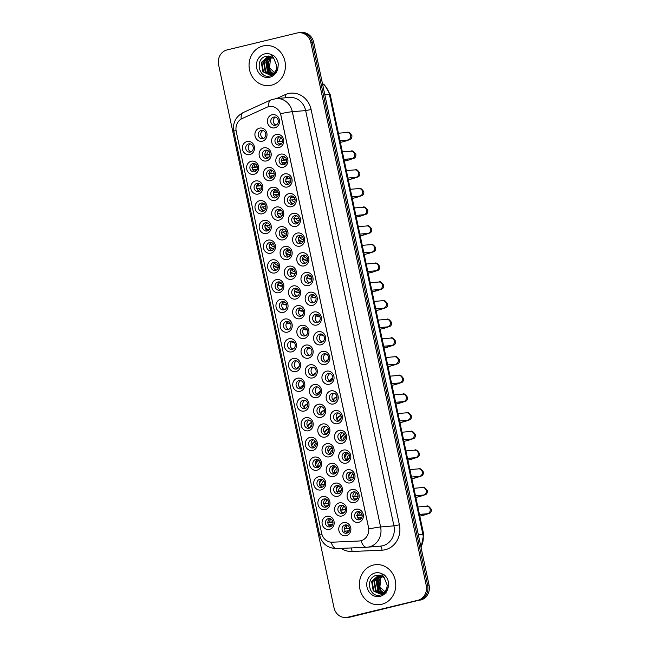 <?xml version="1.0" encoding="UTF-8"?>
<svg xmlns="http://www.w3.org/2000/svg" width="650" height="650" viewBox="0 0 650 650"><rect width="100%" height="100%" fill="white"/><g stroke="black" fill="none" stroke-linecap="round" stroke-linejoin="round"><path stroke-width="0.97" d="M291.769 351.853A6.695 6.061 85.2 0 1 284.473 346.743A6.695 6.061 85.2 0 1 288.99 338.772A6.695 6.061 85.2 0 1 296.278 343.882A6.695 6.061 85.2 0 1 291.769 351.853M290.574 341.136A4.184 3.786 -94.8 0 0 291.793 349.399A4.184 3.786 -94.8 0 0 295.189 344.622A4.184 3.786 -94.8 0 0 290.574 341.136M295.961 371.581A6.695 6.061 85.2 0 1 288.665 366.462A6.695 6.061 85.2 0 1 293.183 358.499A6.695 6.061 85.2 0 1 300.479 363.61A6.695 6.061 85.2 0 1 295.961 371.581M294.767 360.864A4.184 3.786 -94.8 0 0 295.986 369.119A4.184 3.786 -94.8 0 0 299.382 364.341A4.184 3.786 -94.8 0 0 294.767 360.864M300.154 391.3A6.695 6.061 85.2 0 1 292.858 386.189A6.695 6.061 85.2 0 1 297.375 378.227A6.695 6.061 85.2 0 1 304.671 383.338A6.695 6.061 85.2 0 1 300.154 391.3M298.959 380.591A4.184 3.786 -94.8 0 0 300.178 388.846A4.184 3.786 -94.8 0 0 303.574 384.069A4.184 3.786 -94.8 0 0 298.959 380.591M312.731 450.483A6.695 6.061 85.2 0 1 305.443 445.364A6.695 6.061 85.2 0 1 309.952 437.401A6.695 6.061 85.2 0 1 317.249 442.512A6.695 6.061 85.2 0 1 312.731 450.483M311.537 439.766A4.184 3.786 -94.8 0 0 312.756 448.021A4.184 3.786 -94.8 0 0 316.152 443.251A4.184 3.786 -94.8 0 0 311.537 439.766M316.924 470.202A6.695 6.061 85.2 0 1 309.636 465.091A6.695 6.061 85.2 0 1 314.145 457.129A6.695 6.061 85.2 0 1 321.441 462.239A6.695 6.061 85.2 0 1 316.924 470.202M315.729 459.493A4.184 3.786 -94.8 0 0 316.948 467.748A4.184 3.786 -94.8 0 0 320.344 462.971A4.184 3.786 -94.8 0 0 315.729 459.493M321.116 489.929A6.695 6.061 85.2 0 1 313.828 484.819A6.695 6.061 85.2 0 1 318.338 476.848A6.695 6.061 85.2 0 1 325.634 481.967A6.695 6.061 85.2 0 1 321.116 489.929M319.922 479.212A4.184 3.786 -94.8 0 0 321.141 487.476A4.184 3.786 -94.8 0 0 324.537 482.698A4.184 3.786 -94.8 0 0 319.922 479.212M325.309 509.657A6.695 6.061 85.2 0 1 318.021 504.546A6.695 6.061 85.2 0 1 322.53 496.576A6.695 6.061 85.2 0 1 329.826 501.686A6.695 6.061 85.2 0 1 325.309 509.657M324.114 498.94A4.184 3.786 -94.8 0 0 325.333 507.203A4.184 3.786 -94.8 0 0 328.729 502.426A4.184 3.786 -94.8 0 0 324.114 498.94M304.346 411.027A6.695 6.061 85.2 0 1 297.05 405.917A6.695 6.061 85.2 0 1 301.567 397.946A6.695 6.061 85.2 0 1 308.864 403.065A6.695 6.061 85.2 0 1 304.346 411.027M303.152 400.311A4.184 3.786 -94.8 0 0 304.371 408.574A4.184 3.786 -94.8 0 0 307.767 403.796A4.184 3.786 -94.8 0 0 303.152 400.311M308.539 430.755A6.695 6.061 85.2 0 1 301.243 425.644A6.695 6.061 85.2 0 1 305.76 417.674A6.695 6.061 85.2 0 1 313.056 422.784A6.695 6.061 85.2 0 1 308.539 430.755M307.344 420.038A4.184 3.786 -94.8 0 0 308.563 428.301A4.184 3.786 -94.8 0 0 311.959 423.524A4.184 3.786 -94.8 0 0 307.344 420.038M287.576 332.126A6.695 6.061 85.2 0 1 280.28 327.015A6.695 6.061 85.2 0 1 284.798 319.044A6.695 6.061 85.2 0 1 292.086 324.163A6.695 6.061 85.2 0 1 287.576 332.126M286.382 321.409A4.184 3.786 -94.8 0 0 287.601 329.672A4.184 3.786 -94.8 0 0 290.989 324.894A4.184 3.786 -94.8 0 0 286.382 321.409M283.384 312.398A6.695 6.061 85.2 0 1 276.088 307.287A6.695 6.061 85.2 0 1 280.605 299.325A6.695 6.061 85.2 0 1 287.893 304.436A6.695 6.061 85.2 0 1 283.384 312.398M282.189 301.689A4.184 3.786 -94.8 0 0 283.408 309.944A4.184 3.786 -94.8 0 0 286.796 305.167A4.184 3.786 -94.8 0 0 282.189 301.689M279.191 292.679A6.695 6.061 85.2 0 1 271.895 287.56A6.695 6.061 85.2 0 1 276.412 279.598A6.695 6.061 85.2 0 1 283.701 284.708A6.695 6.061 85.2 0 1 279.191 292.679M277.997 281.962A4.184 3.786 -94.8 0 0 279.216 290.217A4.184 3.786 -94.8 0 0 282.604 285.439A4.184 3.786 -94.8 0 0 277.997 281.962M274.999 272.951A6.695 6.061 85.2 0 1 267.702 267.841A6.695 6.061 85.2 0 1 272.22 259.87A6.695 6.061 85.2 0 1 279.508 264.981A6.695 6.061 85.2 0 1 274.999 272.951M273.804 262.234A4.184 3.786 -94.8 0 0 275.023 270.498A4.184 3.786 -94.8 0 0 278.411 265.72A4.184 3.786 -94.8 0 0 273.804 262.234M270.806 253.224A6.695 6.061 85.2 0 1 263.51 248.113A6.695 6.061 85.2 0 1 268.027 240.143A6.695 6.061 85.2 0 1 275.316 245.261A6.695 6.061 85.2 0 1 270.806 253.224M269.612 242.507A4.184 3.786 -94.8 0 0 270.831 250.77A4.184 3.786 -94.8 0 0 274.219 245.993A4.184 3.786 -94.8 0 0 269.612 242.507M266.614 233.496A6.695 6.061 85.2 0 1 259.317 228.386A6.695 6.061 85.2 0 1 263.835 220.423A6.695 6.061 85.2 0 1 271.123 225.534A6.695 6.061 85.2 0 1 266.614 233.496M265.419 222.787A4.184 3.786 -94.8 0 0 266.638 231.043A4.184 3.786 -94.8 0 0 270.026 226.265A4.184 3.786 -94.8 0 0 265.419 222.787M262.421 213.777A6.695 6.061 85.2 0 1 255.125 208.658A6.695 6.061 85.2 0 1 259.642 200.696A6.695 6.061 85.2 0 1 266.931 205.806A6.695 6.061 85.2 0 1 262.421 213.777M261.227 203.06A4.184 3.786 -94.8 0 0 262.446 211.315A4.184 3.786 -94.8 0 0 265.834 206.537A4.184 3.786 -94.8 0 0 261.227 203.06M258.229 194.049A6.695 6.061 85.2 0 1 250.932 188.939A6.695 6.061 85.2 0 1 255.45 180.968A6.695 6.061 85.2 0 1 262.738 186.079A6.695 6.061 85.2 0 1 258.229 194.049M257.034 183.332A4.184 3.786 -94.8 0 0 258.245 191.596A4.184 3.786 -94.8 0 0 261.641 186.818A4.184 3.786 -94.8 0 0 257.034 183.332M254.036 174.322A6.695 6.061 85.2 0 1 246.74 169.211A6.695 6.061 85.2 0 1 251.257 161.241A6.695 6.061 85.2 0 1 258.546 166.359A6.695 6.061 85.2 0 1 254.036 174.322M252.842 163.605A4.184 3.786 -94.8 0 0 254.053 171.868A4.184 3.786 -94.8 0 0 257.449 167.091A4.184 3.786 -94.8 0 0 252.842 163.605M249.844 154.594A6.695 6.061 85.2 0 1 242.547 149.484A6.695 6.061 85.2 0 1 247.057 141.521A6.695 6.061 85.2 0 1 254.353 146.632A6.695 6.061 85.2 0 1 249.844 154.594M248.649 143.886A4.184 3.786 -94.8 0 0 249.86 152.141A4.184 3.786 -94.8 0 0 253.256 147.363A4.184 3.786 -94.8 0 0 248.649 143.886M329.501 529.384A6.695 6.061 85.2 0 1 322.213 524.266A6.695 6.061 85.2 0 1 326.723 516.303A6.695 6.061 85.2 0 1 334.019 521.414A6.695 6.061 85.2 0 1 329.501 529.384M328.307 518.668A4.184 3.786 -94.8 0 0 329.526 526.923A4.184 3.786 -94.8 0 0 332.922 522.153A4.184 3.786 -94.8 0 0 328.307 518.668M304.281 338.463A6.695 6.061 85.2 0 1 296.993 333.344A6.695 6.061 85.2 0 1 301.502 325.382A6.695 6.061 85.2 0 1 308.799 330.493A6.695 6.061 85.2 0 1 304.281 338.463M303.087 327.746A4.184 3.786 -94.8 0 0 304.306 336.001A4.184 3.786 -94.8 0 0 307.702 331.224A4.184 3.786 -94.8 0 0 303.087 327.746M308.474 358.183A6.695 6.061 85.2 0 1 301.186 353.072A6.695 6.061 85.2 0 1 305.695 345.109A6.695 6.061 85.2 0 1 312.991 350.22A6.695 6.061 85.2 0 1 308.474 358.183M307.279 347.466A4.184 3.786 -94.8 0 0 308.498 355.729A4.184 3.786 -94.8 0 0 311.894 350.951A4.184 3.786 -94.8 0 0 307.279 347.466M312.666 377.91A6.695 6.061 85.2 0 1 305.378 372.799A6.695 6.061 85.2 0 1 309.887 364.829A6.695 6.061 85.2 0 1 317.184 369.947A6.695 6.061 85.2 0 1 312.666 377.91M311.472 367.193A4.184 3.786 -94.8 0 0 312.691 375.456A4.184 3.786 -94.8 0 0 316.087 370.679A4.184 3.786 -94.8 0 0 311.472 367.193M316.859 397.637A6.695 6.061 85.2 0 1 309.571 392.519A6.695 6.061 85.2 0 1 314.08 384.556A6.695 6.061 85.2 0 1 321.376 389.667A6.695 6.061 85.2 0 1 316.859 397.637M315.664 386.921A4.184 3.786 -94.8 0 0 316.883 395.176A4.184 3.786 -94.8 0 0 320.279 390.406A4.184 3.786 -94.8 0 0 315.664 386.921M329.436 456.812A6.695 6.061 85.2 0 1 322.148 451.701A6.695 6.061 85.2 0 1 326.658 443.731A6.695 6.061 85.2 0 1 333.954 448.849A6.695 6.061 85.2 0 1 329.436 456.812M328.25 446.095A4.184 3.786 -94.8 0 0 329.461 454.358A4.184 3.786 -94.8 0 0 332.857 449.581A4.184 3.786 -94.8 0 0 328.25 446.095M333.629 476.539A6.695 6.061 85.2 0 1 326.341 471.421A6.695 6.061 85.2 0 1 330.85 463.458A6.695 6.061 85.2 0 1 338.146 468.569A6.695 6.061 85.2 0 1 333.629 476.539M332.442 465.823A4.184 3.786 -94.8 0 0 333.653 474.077A4.184 3.786 -94.8 0 0 337.049 469.308A4.184 3.786 -94.8 0 0 332.442 465.823M337.821 496.267A6.695 6.061 85.2 0 1 330.533 491.148A6.695 6.061 85.2 0 1 335.043 483.186A6.695 6.061 85.2 0 1 342.339 488.296A6.695 6.061 85.2 0 1 337.821 496.267M336.635 485.55A4.184 3.786 -94.8 0 0 337.846 493.805A4.184 3.786 -94.8 0 0 341.242 489.027A4.184 3.786 -94.8 0 0 336.635 485.55M342.022 515.986A6.695 6.061 85.2 0 1 334.726 510.876A6.695 6.061 85.2 0 1 339.235 502.913A6.695 6.061 85.2 0 1 346.531 508.024A6.695 6.061 85.2 0 1 342.022 515.986M340.827 505.269A4.184 3.786 -94.8 0 0 342.038 513.533A4.184 3.786 -94.8 0 0 345.434 508.755A4.184 3.786 -94.8 0 0 340.827 505.269M321.051 417.365A6.695 6.061 85.2 0 1 313.763 412.246A6.695 6.061 85.2 0 1 318.273 404.284A6.695 6.061 85.2 0 1 325.569 409.394A6.695 6.061 85.2 0 1 321.051 417.365M319.865 406.648A4.184 3.786 -94.8 0 0 321.076 414.903A4.184 3.786 -94.8 0 0 324.472 410.126A4.184 3.786 -94.8 0 0 319.865 406.648M325.244 437.084A6.695 6.061 85.2 0 1 317.956 431.974A6.695 6.061 85.2 0 1 322.465 424.011A6.695 6.061 85.2 0 1 329.761 429.122A6.695 6.061 85.2 0 1 325.244 437.084M324.058 426.368A4.184 3.786 -94.8 0 0 325.268 434.631A4.184 3.786 -94.8 0 0 328.664 429.853A4.184 3.786 -94.8 0 0 324.058 426.368M300.089 318.736A6.695 6.061 85.2 0 1 292.801 313.617A6.695 6.061 85.2 0 1 297.31 305.654A6.695 6.061 85.2 0 1 304.606 310.765A6.695 6.061 85.2 0 1 300.089 318.736M298.894 308.019A4.184 3.786 -94.8 0 0 300.113 316.274A4.184 3.786 -94.8 0 0 303.509 311.504A4.184 3.786 -94.8 0 0 298.894 308.019M295.896 299.008A6.695 6.061 85.2 0 1 288.608 293.898A6.695 6.061 85.2 0 1 293.118 285.927A6.695 6.061 85.2 0 1 300.414 291.046A6.695 6.061 85.2 0 1 295.896 299.008M294.702 288.291A4.184 3.786 -94.8 0 0 295.921 296.554A4.184 3.786 -94.8 0 0 299.317 291.777A4.184 3.786 -94.8 0 0 294.702 288.291M291.704 279.281A6.695 6.061 85.2 0 1 284.408 274.17A6.695 6.061 85.2 0 1 288.925 266.207A6.695 6.061 85.2 0 1 296.221 271.318A6.695 6.061 85.2 0 1 291.704 279.281M290.509 268.564A4.184 3.786 -94.8 0 0 291.728 276.827A4.184 3.786 -94.8 0 0 295.124 272.049A4.184 3.786 -94.8 0 0 290.509 268.564M287.511 259.561A6.695 6.061 85.2 0 1 280.215 254.443A6.695 6.061 85.2 0 1 284.733 246.48A6.695 6.061 85.2 0 1 292.029 251.591A6.695 6.061 85.2 0 1 287.511 259.561M286.317 248.844A4.184 3.786 -94.8 0 0 287.536 257.099A4.184 3.786 -94.8 0 0 290.932 252.322A4.184 3.786 -94.8 0 0 286.317 248.844M283.319 239.834A6.695 6.061 85.2 0 1 276.023 234.715A6.695 6.061 85.2 0 1 280.54 226.752A6.695 6.061 85.2 0 1 287.836 231.863A6.695 6.061 85.2 0 1 283.319 239.834M282.124 229.117A4.184 3.786 -94.8 0 0 283.343 237.372A4.184 3.786 -94.8 0 0 286.739 232.602A4.184 3.786 -94.8 0 0 282.124 229.117M279.126 220.106A6.695 6.061 85.2 0 1 271.83 214.996A6.695 6.061 85.2 0 1 276.348 207.025A6.695 6.061 85.2 0 1 283.636 212.144A6.695 6.061 85.2 0 1 279.126 220.106M277.932 209.389A4.184 3.786 -94.8 0 0 279.151 217.653A4.184 3.786 -94.8 0 0 282.547 212.875A4.184 3.786 -94.8 0 0 277.932 209.389M274.934 200.379A6.695 6.061 85.2 0 1 267.637 195.268A6.695 6.061 85.2 0 1 272.155 187.306A6.695 6.061 85.2 0 1 279.443 192.416A6.695 6.061 85.2 0 1 274.934 200.379M273.739 189.662A4.184 3.786 -94.8 0 0 274.958 197.925A4.184 3.786 -94.8 0 0 278.354 193.148A4.184 3.786 -94.8 0 0 273.739 189.662M270.741 180.659A6.695 6.061 85.2 0 1 263.445 175.541A6.695 6.061 85.2 0 1 267.963 167.578A6.695 6.061 85.2 0 1 275.251 172.689A6.695 6.061 85.2 0 1 270.741 180.659M269.547 169.942A4.184 3.786 -94.8 0 0 270.766 178.197A4.184 3.786 -94.8 0 0 274.154 173.42A4.184 3.786 -94.8 0 0 269.547 169.942M266.549 160.932A6.695 6.061 85.2 0 1 259.252 155.813A6.695 6.061 85.2 0 1 263.77 147.851A6.695 6.061 85.2 0 1 271.058 152.961A6.695 6.061 85.2 0 1 266.549 160.932M265.354 150.215A4.184 3.786 -94.8 0 0 266.573 158.47A4.184 3.786 -94.8 0 0 269.961 153.701A4.184 3.786 -94.8 0 0 265.354 150.215M262.356 141.204A6.695 6.061 85.2 0 1 255.06 136.094A6.695 6.061 85.2 0 1 259.577 128.123A6.695 6.061 85.2 0 1 266.866 133.242A6.695 6.061 85.2 0 1 262.356 141.204M261.162 130.487A4.184 3.786 -94.8 0 0 262.381 138.751A4.184 3.786 -94.8 0 0 265.769 133.973A4.184 3.786 -94.8 0 0 261.162 130.487M346.214 535.714A6.695 6.061 85.2 0 1 338.918 530.603A6.695 6.061 85.2 0 1 343.428 522.633A6.695 6.061 85.2 0 1 350.724 527.751A6.695 6.061 85.2 0 1 346.214 535.714M345.02 524.997A4.184 3.786 -94.8 0 0 346.231 533.26A4.184 3.786 -94.8 0 0 349.627 528.483A4.184 3.786 -94.8 0 0 345.02 524.997M341.957 443.422A6.695 6.061 85.2 0 1 334.661 438.303A6.695 6.061 85.2 0 1 339.17 430.341A6.695 6.061 85.2 0 1 346.466 435.451A6.695 6.061 85.2 0 1 341.957 443.422M340.762 432.705A4.184 3.786 -94.8 0 0 341.973 440.96A4.184 3.786 -94.8 0 0 345.369 436.191A4.184 3.786 -94.8 0 0 340.762 432.705M346.149 463.149A6.695 6.061 85.2 0 1 338.853 458.031A6.695 6.061 85.2 0 1 343.371 450.068A6.695 6.061 85.2 0 1 350.659 455.179A6.695 6.061 85.2 0 1 346.149 463.149M344.955 452.433A4.184 3.786 -94.8 0 0 346.166 460.688A4.184 3.786 -94.8 0 0 349.562 455.91A4.184 3.786 -94.8 0 0 344.955 452.433M350.342 482.869A6.695 6.061 85.2 0 1 343.046 477.758A6.695 6.061 85.2 0 1 347.563 469.796A6.695 6.061 85.2 0 1 354.851 474.906A6.695 6.061 85.2 0 1 350.342 482.869M349.148 472.152A4.184 3.786 -94.8 0 0 350.358 480.415A4.184 3.786 -94.8 0 0 353.754 475.637A4.184 3.786 -94.8 0 0 349.148 472.152M354.534 502.596A6.695 6.061 85.2 0 1 347.238 497.486A6.695 6.061 85.2 0 1 351.756 489.515A6.695 6.061 85.2 0 1 359.044 494.634A6.695 6.061 85.2 0 1 354.534 502.596M353.34 491.879A4.184 3.786 -94.8 0 0 354.559 500.142A4.184 3.786 -94.8 0 0 357.947 495.365A4.184 3.786 -94.8 0 0 353.34 491.879M337.764 423.694A6.695 6.061 85.2 0 1 330.468 418.584A6.695 6.061 85.2 0 1 334.977 410.613A6.695 6.061 85.2 0 1 342.274 415.732A6.695 6.061 85.2 0 1 337.764 423.694M336.57 412.977A4.184 3.786 -94.8 0 0 337.781 421.241A4.184 3.786 -94.8 0 0 341.177 416.463A4.184 3.786 -94.8 0 0 336.57 412.977M333.572 403.967A6.695 6.061 85.2 0 1 326.276 398.856A6.695 6.061 85.2 0 1 330.785 390.886A6.695 6.061 85.2 0 1 338.081 396.004A6.695 6.061 85.2 0 1 333.572 403.967M332.377 393.25A4.184 3.786 -94.8 0 0 333.588 401.513A4.184 3.786 -94.8 0 0 336.984 396.736A4.184 3.786 -94.8 0 0 332.377 393.25M329.379 384.248A6.695 6.061 85.2 0 1 322.083 379.129A6.695 6.061 85.2 0 1 326.592 371.166A6.695 6.061 85.2 0 1 333.889 376.277A6.695 6.061 85.2 0 1 329.379 384.248M328.185 373.531A4.184 3.786 -94.8 0 0 329.396 381.786A4.184 3.786 -94.8 0 0 332.792 377.008A4.184 3.786 -94.8 0 0 328.185 373.531M325.187 364.52A6.695 6.061 85.2 0 1 317.891 359.401A6.695 6.061 85.2 0 1 322.4 351.439A6.695 6.061 85.2 0 1 329.696 356.549A6.695 6.061 85.2 0 1 325.187 364.52M323.993 353.803A4.184 3.786 -94.8 0 0 325.203 362.058A4.184 3.786 -94.8 0 0 328.599 357.289A4.184 3.786 -94.8 0 0 323.993 353.803M320.986 344.793A6.695 6.061 85.2 0 1 313.698 339.682A6.695 6.061 85.2 0 1 318.207 331.711A6.695 6.061 85.2 0 1 325.504 336.83A6.695 6.061 85.2 0 1 320.986 344.793M319.8 334.076A4.184 3.786 -94.8 0 0 321.011 342.339A4.184 3.786 -94.8 0 0 324.407 337.561A4.184 3.786 -94.8 0 0 319.8 334.076M316.794 325.065A6.695 6.061 85.2 0 1 309.506 319.954A6.695 6.061 85.2 0 1 314.015 311.984A6.695 6.061 85.2 0 1 321.311 317.102A6.695 6.061 85.2 0 1 316.794 325.065M315.608 314.348A4.184 3.786 -94.8 0 0 316.818 322.611A4.184 3.786 -94.8 0 0 320.214 317.834A4.184 3.786 -94.8 0 0 315.608 314.348M312.601 305.346A6.695 6.061 85.2 0 1 305.313 300.227A6.695 6.061 85.2 0 1 309.822 292.264A6.695 6.061 85.2 0 1 317.119 297.375A6.695 6.061 85.2 0 1 312.601 305.346M311.415 294.629A4.184 3.786 -94.8 0 0 312.626 302.884A4.184 3.786 -94.8 0 0 316.022 298.106A4.184 3.786 -94.8 0 0 311.415 294.629M308.409 285.618A6.695 6.061 85.2 0 1 301.121 280.499A6.695 6.061 85.2 0 1 305.63 272.537A6.695 6.061 85.2 0 1 312.926 277.648A6.695 6.061 85.2 0 1 308.409 285.618M307.223 274.901A4.184 3.786 -94.8 0 0 308.433 283.156A4.184 3.786 -94.8 0 0 311.829 278.387A4.184 3.786 -94.8 0 0 307.223 274.901M304.216 265.891A6.695 6.061 85.2 0 1 296.928 260.78A6.695 6.061 85.2 0 1 301.438 252.809A6.695 6.061 85.2 0 1 308.734 257.928A6.695 6.061 85.2 0 1 304.216 265.891M303.022 255.174A4.184 3.786 -94.8 0 0 304.241 263.437A4.184 3.786 -94.8 0 0 307.637 258.659A4.184 3.786 -94.8 0 0 303.022 255.174M300.024 246.163A6.695 6.061 85.2 0 1 292.736 241.053A6.695 6.061 85.2 0 1 297.245 233.082A6.695 6.061 85.2 0 1 304.541 238.201A6.695 6.061 85.2 0 1 300.024 246.163M298.829 235.446A4.184 3.786 -94.8 0 0 300.048 243.709A4.184 3.786 -94.8 0 0 303.444 238.932A4.184 3.786 -94.8 0 0 298.829 235.446M295.831 226.444A6.695 6.061 85.2 0 1 288.543 221.325A6.695 6.061 85.2 0 1 293.053 213.363A6.695 6.061 85.2 0 1 300.349 218.473A6.695 6.061 85.2 0 1 295.831 226.444M294.637 215.727A4.184 3.786 -94.8 0 0 295.856 223.982A4.184 3.786 -94.8 0 0 299.252 219.204A4.184 3.786 -94.8 0 0 294.637 215.727M291.639 206.716A6.695 6.061 85.2 0 1 284.351 201.597A6.695 6.061 85.2 0 1 288.86 193.635A6.695 6.061 85.2 0 1 296.156 198.746A6.695 6.061 85.2 0 1 291.639 206.716M290.444 195.999A4.184 3.786 -94.8 0 0 291.663 204.254A4.184 3.786 -94.8 0 0 295.059 199.485A4.184 3.786 -94.8 0 0 290.444 195.999M287.446 186.989A6.695 6.061 85.2 0 1 280.158 181.878A6.695 6.061 85.2 0 1 284.668 173.907A6.695 6.061 85.2 0 1 291.964 179.026A6.695 6.061 85.2 0 1 287.446 186.989M286.252 176.272A4.184 3.786 -94.8 0 0 287.471 184.535A4.184 3.786 -94.8 0 0 290.867 179.757A4.184 3.786 -94.8 0 0 286.252 176.272M283.254 167.261A6.695 6.061 85.2 0 1 275.966 162.151A6.695 6.061 85.2 0 1 280.475 154.18A6.695 6.061 85.2 0 1 287.771 159.299A6.695 6.061 85.2 0 1 283.254 167.261M282.059 156.544A4.184 3.786 -94.8 0 0 283.278 164.808A4.184 3.786 -94.8 0 0 286.674 160.03A4.184 3.786 -94.8 0 0 282.059 156.544M279.061 147.534A6.695 6.061 85.2 0 1 271.765 142.423A6.695 6.061 85.2 0 1 276.283 134.461A6.695 6.061 85.2 0 1 283.579 139.571A6.695 6.061 85.2 0 1 279.061 147.534M277.867 136.825A4.184 3.786 -94.8 0 0 279.086 145.08A4.184 3.786 -94.8 0 0 282.482 140.303A4.184 3.786 -94.8 0 0 277.867 136.825M274.869 127.814A6.695 6.061 85.2 0 1 267.572 122.696A6.695 6.061 85.2 0 1 272.09 114.733A6.695 6.061 85.2 0 1 279.386 119.844A6.695 6.061 85.2 0 1 274.869 127.814M273.674 117.097A4.184 3.786 -94.8 0 0 274.893 125.353A4.184 3.786 -94.8 0 0 278.289 120.583A4.184 3.786 -94.8 0 0 273.674 117.097M358.727 522.324A6.695 6.061 85.2 0 1 351.431 517.205A6.695 6.061 85.2 0 1 355.948 509.243A6.695 6.061 85.2 0 1 363.236 514.353A6.695 6.061 85.2 0 1 358.727 522.324M357.533 511.607A4.184 3.786 -94.8 0 0 358.751 519.862A4.184 3.786 -94.8 0 0 362.139 515.092A4.184 3.786 -94.8 0 0 357.533 511.607M293.012 349.058A4.184 3.786 85.2 0 1 292.362 341.185M297.204 368.786A4.184 3.786 85.2 0 1 296.554 360.904M301.397 388.513A4.184 3.786 85.2 0 1 300.747 380.632M313.983 447.688A4.184 3.786 85.2 0 1 313.324 439.806M318.175 467.415A4.184 3.786 85.2 0 1 317.517 459.534M322.368 487.134A4.184 3.786 85.2 0 1 321.709 479.261M326.56 506.862A4.184 3.786 85.2 0 1 325.902 498.989M305.598 408.233A4.184 3.786 85.2 0 1 304.939 400.359M309.79 427.96A4.184 3.786 85.2 0 1 309.132 420.087M288.819 329.331A4.184 3.786 85.2 0 1 288.169 321.457M284.627 309.611A4.184 3.786 85.2 0 1 283.977 301.73M280.434 289.884A4.184 3.786 85.2 0 1 279.784 282.002M276.242 270.156A4.184 3.786 85.2 0 1 275.592 262.283M272.049 250.429A4.184 3.786 85.2 0 1 271.399 242.556M267.857 230.709A4.184 3.786 85.2 0 1 267.207 222.828M263.664 210.982A4.184 3.786 85.2 0 1 263.014 203.101M259.472 191.254A4.184 3.786 85.2 0 1 258.822 183.381A4.607 4.168 -94.8 0 0 258.131 185.713L261.219 185.461M255.279 171.527A4.184 3.786 85.2 0 1 254.621 163.654M251.087 151.808A4.184 3.786 85.2 0 1 250.429 143.926M330.752 526.589A4.184 3.786 85.2 0 1 330.094 518.708M305.533 335.668A4.184 3.786 85.2 0 1 304.874 327.787M309.725 355.396A4.184 3.786 85.2 0 1 309.067 347.514M313.918 375.115A4.184 3.786 85.2 0 1 313.259 367.242M318.11 394.842A4.184 3.786 85.2 0 1 317.452 386.969M330.688 454.017A4.184 3.786 85.2 0 1 330.029 446.144M334.88 473.744A4.184 3.786 85.2 0 1 334.222 465.871M339.072 493.472A4.184 3.786 85.2 0 1 338.414 485.591M343.265 513.199A4.184 3.786 85.2 0 1 342.607 505.318M322.303 414.57A4.184 3.786 85.2 0 1 321.644 406.689M326.495 434.298A4.184 3.786 85.2 0 1 325.837 426.416M301.34 315.941A4.184 3.786 85.2 0 1 300.682 308.067M297.148 296.213A4.184 3.786 85.2 0 1 296.489 288.34M292.955 276.494A4.184 3.786 85.2 0 1 292.297 268.613M288.754 256.766A4.184 3.786 85.2 0 1 288.104 248.885M284.562 237.039A4.184 3.786 85.2 0 1 283.912 229.166M280.369 217.311A4.184 3.786 85.2 0 1 279.719 209.438M276.177 197.592A4.184 3.786 85.2 0 1 275.527 189.711A4.607 4.168 -94.8 0 0 274.844 192.051L277.924 191.791M271.984 177.864A4.184 3.786 85.2 0 1 271.334 169.983M267.792 158.137A4.184 3.786 85.2 0 1 267.142 150.264M263.599 138.409A4.184 3.786 85.2 0 1 262.949 130.536M347.457 532.919A4.184 3.786 85.2 0 1 346.799 525.046M343.2 440.627A4.184 3.786 85.2 0 1 342.542 432.746M347.392 460.354A4.184 3.786 85.2 0 1 346.734 452.473M351.585 480.082A4.184 3.786 85.2 0 1 350.935 472.201M355.777 499.801A4.184 3.786 85.2 0 1 355.127 491.928M339.007 420.899A4.184 3.786 85.2 0 1 338.349 413.026M334.815 401.18A4.184 3.786 85.2 0 1 334.157 393.299M330.623 381.452A4.184 3.786 85.2 0 1 329.964 373.571M326.43 361.725A4.184 3.786 85.2 0 1 325.772 353.844M322.238 341.998A4.184 3.786 85.2 0 1 321.579 334.124M318.045 322.278A4.184 3.786 85.2 0 1 317.387 314.397M313.852 302.551A4.184 3.786 85.2 0 1 313.194 294.669M309.66 282.823A4.184 3.786 85.2 0 1 309.002 274.942M305.467 263.096A4.184 3.786 85.2 0 1 304.809 255.222M301.275 243.376A4.184 3.786 85.2 0 1 300.617 235.495M297.082 223.649A4.184 3.786 85.2 0 1 296.424 215.768M292.89 203.921A4.184 3.786 85.2 0 1 292.232 196.04M288.697 184.194A4.184 3.786 85.2 0 1 288.039 176.321M284.505 164.474A4.184 3.786 85.2 0 1 283.847 156.593M280.312 144.747A4.184 3.786 85.2 0 1 279.654 136.866M276.12 125.019A4.184 3.786 85.2 0 1 275.462 117.138M359.97 519.529A4.184 3.786 85.2 0 1 359.32 511.648M266.898 107.258A11.302 10.229 85.2 0 1 268.588 106.673A11.302 10.229 85.2 0 1 270.002 106.446A11.302 10.229 85.2 0 1 280.898 115.302L368.477 527.304A11.302 10.229 85.2 0 1 359.45 540.979A11.302 10.229 85.2 0 1 359.092 541.003L332.191 542.197A11.302 10.229 85.2 0 1 321.652 533.317L236.218 131.398A11.302 10.229 85.2 0 1 242.141 118.544L266.898 107.258M263.079 45.955A20.093 18.184 -94.8 0 0 249.291 68.469A20.093 18.184 -94.8 0 0 268.913 85.597A20.093 18.184 -94.8 0 0 271.416 85.191A20.093 18.184 -94.8 0 0 285.204 62.676A20.093 18.184 -94.8 0 0 265.582 45.549A20.093 18.184 -94.8 0 0 263.079 45.955A20.093 18.184 -94.8 0 0 249.291 68.469A20.093 18.184 -94.8 0 0 268.913 85.597A20.093 18.184 -94.8 0 0 271.416 85.191A20.093 18.184 -94.8 0 0 285.204 62.676A20.093 18.184 -94.8 0 0 265.582 45.549A20.093 18.184 -94.8 0 0 263.079 45.955M373.417 565.045A20.093 18.184 -94.8 0 0 359.629 587.567A20.093 18.184 -94.8 0 0 379.251 604.687A20.093 18.184 -94.8 0 0 381.753 604.281A20.093 18.184 -94.8 0 0 395.541 581.766A20.093 18.184 -94.8 0 0 375.919 564.639A20.093 18.184 -94.8 0 0 373.417 565.045A20.093 18.184 -94.8 0 0 359.629 587.567A20.093 18.184 -94.8 0 0 379.251 604.687A20.093 18.184 -94.8 0 0 381.753 604.281A20.093 18.184 -94.8 0 0 395.541 581.766A20.093 18.184 -94.8 0 0 375.919 564.639A20.093 18.184 -94.8 0 0 373.417 565.045M280.589 113.685L368.851 528.954A14.649 0.869 -12 0 1 380.599 526.971A16.746 15.153 85.2 0 1 369.314 546.886A16.746 15.153 85.2 0 1 367.226 547.219A16.746 15.153 85.2 0 1 366.697 547.251A14.649 6.232 87.5 0 1 366.6 547.259L380.551 546.114A16.746 15.153 -94.8 0 0 382.639 545.773A16.746 15.153 -94.8 0 0 393.924 525.858L305.654 110.589A16.746 15.153 -94.8 0 0 289.51 97.468L276.185 98.572A16.746 15.153 85.2 0 1 292.329 111.694A14.649 0.869 168 0 0 280.589 113.685M346.092 617.5L348.936 617.264A12.561 11.367 -94.8 0 0 350.496 617.012L419.185 600.194A12.561 11.367 -94.8 0 0 427.643 585.26L312.268 42.461A12.561 11.367 -94.8 0 0 300.162 32.622A12.561 11.367 -94.8 0 1 312.268 42.461L427.643 585.26A12.561 11.367 -94.8 0 1 419.185 600.194L349.082 617.126L417.763 600.308A12.561 11.367 -94.8 0 0 426.221 585.374L310.846 42.575A12.561 11.367 -94.8 0 0 298.74 32.736A12.561 11.367 -94.8 0 0 297.172 32.988L227.069 49.928A12.561 11.367 -94.8 0 0 218.611 64.862L333.986 607.661A12.561 11.367 -94.8 0 0 346.092 617.5A12.561 11.367 -94.8 0 0 347.661 617.248L417.763 600.308M347.514 617.378A12.561 11.367 -94.8 0 0 349.082 617.126A12.561 11.367 -94.8 0 1 347.514 617.378M331.11 542.181A14.649 6.232 87.5 0 0 336.627 548.592L366.6 547.259A14.649 6.232 87.5 0 1 361.051 540.735L359.352 540.979M420.599 600.072A12.561 11.367 -94.8 0 0 429.065 585.138L313.69 42.339A12.561 11.367 -94.8 0 0 301.584 32.5L298.74 32.736M360.092 511.981A4.607 4.168 -94.8 0 0 358.857 515.028L362.082 514.759M356.623 515.45L358.857 515.028M357.094 515.474L362.139 515.052M361.936 517.27L357.151 517.904M359.377 517.481A4.607 4.168 -94.8 0 0 360.677 519.074M347.579 525.371A4.607 4.168 -94.8 0 0 346.336 528.418L349.57 528.149M344.11 528.848L346.336 528.418M344.581 528.864L349.619 528.45M349.424 530.66L344.63 531.294M346.864 530.871A4.607 4.168 -94.8 0 0 348.164 532.472M330.866 519.041A4.607 4.168 -94.8 0 0 329.631 522.088L332.857 521.82M327.405 522.511L329.631 522.088M327.876 522.535L332.914 522.113M332.719 524.322L327.925 524.964M330.151 524.542A4.607 4.168 -94.8 0 0 331.459 526.134M356.647 492.814A4.607 4.168 -94.8 0 0 354.884 496.34L357.996 496.08M352.649 496.762L354.884 496.34M353.039 496.795L357.988 496.381M357.159 498.648L354.339 498.997M355.404 498.794A4.607 4.168 -94.8 0 0 355.989 499.696M348.749 475.353A6.695 6.061 85.2 0 1 351.138 472.266M351.593 472.469A6.281 5.679 -94.8 0 0 348.774 476.734M353.088 473.85A4.607 4.168 -94.8 0 0 350.911 477.652L353.665 477.425M348.684 478.075L350.911 477.652M349.229 478.091L353.584 477.734M344.614 457.169A6.695 6.061 85.2 0 1 347.986 453.123M348.327 453.424A6.281 5.679 -94.8 0 0 344.833 457.909M349.351 455.041A4.607 4.168 -94.8 0 0 346.938 458.965L349.042 458.786M345.629 459.217L346.938 458.965M345.759 459.363L348.839 459.103M340.689 438.319A6.695 6.061 85.2 0 1 344.573 434.208M344.809 434.574A6.281 5.679 -94.8 0 0 340.949 438.823M345.394 436.345A4.607 4.168 -94.8 0 0 342.964 440.277L343.874 440.204M342.542 440.359L342.964 440.277M344.134 506.204A4.607 4.168 -94.8 0 0 342.363 509.73L345.483 509.47M340.137 510.161L342.363 509.73M340.527 510.185L345.475 509.771M344.646 512.038L341.827 512.387M342.891 512.184A4.607 4.168 -94.8 0 0 343.476 513.086M336.237 488.743A6.695 6.061 85.2 0 1 338.626 485.664M339.072 485.859A6.281 5.679 -94.8 0 0 336.261 490.132M340.576 487.248A4.607 4.168 -94.8 0 0 338.398 491.043L341.152 490.815M336.164 491.473L338.398 491.043M336.716 491.481L341.063 491.124M332.101 470.567A6.695 6.061 85.2 0 1 335.473 466.513M335.814 466.814A6.281 5.679 -94.8 0 0 332.312 471.299M336.83 468.439A4.607 4.168 -94.8 0 0 334.425 472.355L336.521 472.184M333.109 472.607L334.425 472.355M333.247 472.753L336.326 472.501M327.429 499.874A4.607 4.168 -94.8 0 0 325.658 503.401L328.778 503.141M323.432 503.823L325.658 503.401M323.814 503.856L328.762 503.441M327.941 505.708L325.114 506.058M326.178 505.854A4.607 4.168 -94.8 0 0 326.763 506.756M268.946 56.062L266.24 56.241C254.434 58.5 258.684 78.772 269.612 76.034C274.137 74.969 276.949 71.89 278.046 66.804L278.281 63.838C277.753 60.466 276.242 57.744 273.756 55.672L271.245 54.527L273.869 58.589L276.868 66.17C276.567 70.606 274.519 73.442 270.733 74.685L265.159 71.589L263.575 62.319L269.425 56.144M272.919 73.743L269.669 71.216L268.084 61.945L271.676 56.924M273.187 73.564L270.238 71.167L268.645 61.896L271.968 57.078M271.83 74.319L267.418 71.403L265.826 62.132L270.546 56.428M272.106 74.197L267.979 71.354L266.394 62.083L270.831 56.534M271.001 74.612L265.728 71.549L264.136 62.27L269.701 56.201M270.733 74.685L269.604 74.872L262.909 71.776L261.316 62.506L268.32 56.03M269.88 74.839L263.469 71.736L261.877 62.465L268.596 56.046M275.892 73.913L269.555 67.852L270.498 58.484M267.743 71.037L266.947 60.669M268.694 72.158L267.142 60.946L267.751 59.312M379.283 575.161L376.577 575.331C364.772 577.598 369.021 597.87 379.949 595.124C384.475 594.059 387.286 590.98 388.383 585.894L388.619 582.936C388.091 579.556 386.579 576.834 384.093 574.762L381.582 573.617L384.207 577.679L387.205 585.26C386.904 589.696 384.857 592.532 381.071 593.775L375.497 590.688L373.912 581.409L379.762 575.234M383.256 592.832L380.006 590.306L378.422 581.035L382.013 576.014M383.524 592.654L380.575 590.265L378.983 580.994L382.298 576.168M382.168 593.409L377.756 590.492L376.163 581.222L380.884 575.526M382.444 593.288L378.316 590.452L376.732 581.181L381.16 575.624M381.339 593.702L376.058 590.639L374.473 581.368L380.039 575.291M381.071 593.775L379.941 593.962L373.238 590.874L371.654 581.604L378.658 575.12M380.217 593.938L373.807 590.826L372.214 581.555L378.934 575.136M386.23 593.011L379.892 586.942L380.835 577.574M378.072 590.127L377.284 579.767M379.031 591.248L377.479 580.036L378.089 578.403M328.177 451.709A6.695 6.061 85.2 0 1 332.061 447.606M332.296 447.964A6.281 5.679 -94.8 0 0 328.429 452.213M332.881 449.743A4.607 4.168 -94.8 0 0 330.452 453.668L331.362 453.594M330.021 453.749L330.452 453.668M319.532 482.414A6.695 6.061 85.2 0 1 321.921 479.326M322.368 479.529A6.281 5.679 -94.8 0 0 319.556 483.795M323.871 480.911A4.607 4.168 -94.8 0 0 321.685 484.713L324.447 484.486M319.459 485.136L321.685 484.713M320.011 485.152L324.358 484.786M315.388 464.23A6.695 6.061 85.2 0 1 318.76 460.184M319.109 460.484A6.281 5.679 -94.8 0 0 315.608 464.969M320.125 462.101A4.607 4.168 -94.8 0 0 317.712 466.026L319.816 465.847M316.404 466.277L317.712 466.026M316.542 466.424L319.613 466.164M311.472 445.372A6.695 6.061 85.2 0 1 315.356 441.269M315.591 441.634A6.281 5.679 -94.8 0 0 311.724 445.884M316.168 443.406A4.607 4.168 -94.8 0 0 313.747 447.338L314.657 447.265M313.316 447.419L313.747 447.338M336.854 419.25A6.695 6.061 85.2 0 1 340.901 415.431M341.039 415.829A6.281 5.679 -94.8 0 0 337.123 419.632M341.185 417.788A4.607 4.168 -94.8 0 0 339.072 420.867M333.084 400.083A6.695 6.061 85.2 0 1 336.984 396.727M337.025 397.15A6.281 5.679 -94.8 0 0 333.377 400.368M336.408 399.709A4.607 4.168 -94.8 0 0 335.741 400.538M329.412 380.835A6.695 6.061 85.2 0 1 332.824 378.097M332.759 378.552A6.281 5.679 -94.8 0 0 329.737 381.054M325.869 361.506A6.695 6.061 85.2 0 1 328.348 359.588M328.071 360.173A6.281 5.679 -94.8 0 0 326.251 361.668M324.334 432.648A6.695 6.061 85.2 0 1 328.388 428.821M328.526 429.219A6.281 5.679 -94.8 0 0 324.61 433.022M328.664 431.177A4.607 4.168 -94.8 0 0 326.56 434.257M320.572 413.473A6.695 6.061 85.2 0 1 324.472 410.126M324.512 410.54A6.281 5.679 -94.8 0 0 320.864 413.766M323.887 413.099A4.607 4.168 -94.8 0 0 323.221 413.928M316.899 394.225A6.695 6.061 85.2 0 1 320.312 391.487M320.247 391.95A6.281 5.679 -94.8 0 0 317.216 394.444M313.357 374.904A6.695 6.061 85.2 0 1 315.835 372.978M315.559 373.563A6.281 5.679 -94.8 0 0 313.731 375.058M307.629 426.311A6.695 6.061 85.2 0 1 311.683 422.492M311.813 422.89A6.281 5.679 -94.8 0 0 307.905 426.692M311.959 424.848A4.607 4.168 -94.8 0 0 309.855 427.927M303.867 407.144A6.695 6.061 85.2 0 1 307.767 403.788M307.808 404.211A6.281 5.679 -94.8 0 0 304.159 407.428M307.182 406.77A4.607 4.168 -94.8 0 0 306.516 407.599M300.186 387.887A6.695 6.061 85.2 0 1 303.599 385.158M303.534 385.613A6.281 5.679 -94.8 0 0 300.511 388.115M320.629 334.791A6.695 6.061 -94.8 0 0 323.139 335.173A6.695 6.061 -94.8 0 0 323.261 335.156L323.139 335.173M320.986 334.49A6.281 5.679 -94.8 0 0 322.831 334.766M315.884 315.729A6.695 6.061 -94.8 0 0 319.166 316.485A6.695 6.061 -94.8 0 0 319.751 316.404M316.127 315.404A6.281 5.679 -94.8 0 0 319.524 316.022M311.334 296.668A6.695 6.061 -94.8 0 0 315.201 297.798A6.695 6.061 -94.8 0 0 315.941 297.684M311.512 296.303A6.281 5.679 -94.8 0 0 315.819 297.277M312.967 294.791A4.607 4.168 -94.8 0 0 314.771 295.604M306.914 277.623A6.695 6.061 -94.8 0 0 311.228 279.11A6.695 6.061 -94.8 0 0 311.878 279.012M307.044 277.201A6.281 5.679 -94.8 0 0 311.854 278.59M308.287 275.405A4.607 4.168 -94.8 0 0 311.382 276.973M302.608 258.611A6.695 6.061 -94.8 0 0 307.255 260.423A6.695 6.061 -94.8 0 0 307.564 260.39L307.255 260.423M302.673 258.107A6.281 5.679 -94.8 0 0 307.645 259.951M305.809 255.686L303.899 255.848M303.81 255.938A4.607 4.168 -94.8 0 0 307.564 258.286M308.108 348.189A6.695 6.061 -94.8 0 0 310.627 348.562A6.695 6.061 -94.8 0 0 310.741 348.554L310.627 348.562M308.474 347.88A6.281 5.679 -94.8 0 0 310.318 348.164M303.371 329.127A6.695 6.061 -94.8 0 0 306.654 329.875A6.695 6.061 -94.8 0 0 307.239 329.794M303.607 328.794A6.281 5.679 -94.8 0 0 307.011 329.412M298.821 310.058A6.695 6.061 -94.8 0 0 302.681 311.188A6.695 6.061 -94.8 0 0 303.42 311.074M299 309.692A6.281 5.679 -94.8 0 0 303.306 310.676M300.454 308.181A4.607 4.168 -94.8 0 0 302.258 309.002M294.401 291.013A6.695 6.061 -94.8 0 0 298.716 292.5A6.695 6.061 -94.8 0 0 299.366 292.411M294.531 290.591A6.281 5.679 -94.8 0 0 299.341 291.988M295.774 288.795A4.607 4.168 -94.8 0 0 298.862 290.371M290.095 272.001A6.695 6.061 -94.8 0 0 294.743 273.812A6.695 6.061 -94.8 0 0 295.051 273.78L294.743 273.812M290.16 271.497A6.281 5.679 -94.8 0 0 295.132 273.341M293.296 269.076L291.387 269.238M291.289 269.327A4.607 4.168 -94.8 0 0 295.051 271.684M296.644 368.566A6.695 6.061 85.2 0 1 299.13 366.649M298.846 367.226A6.281 5.679 -94.8 0 0 297.026 368.729M291.403 341.851A6.695 6.061 -94.8 0 0 293.922 342.233A6.695 6.061 -94.8 0 0 294.036 342.217L293.922 342.233M291.761 341.543A6.281 5.679 -94.8 0 0 293.605 341.827M286.658 322.79A6.695 6.061 -94.8 0 0 289.949 323.546A6.695 6.061 -94.8 0 0 290.534 323.464M286.902 322.465A6.281 5.679 -94.8 0 0 290.306 323.074M282.116 303.729A6.695 6.061 -94.8 0 0 285.976 304.858A6.695 6.061 -94.8 0 0 286.715 304.744M282.295 303.363A6.281 5.679 -94.8 0 0 286.601 304.338M283.749 301.852A4.607 4.168 -94.8 0 0 285.553 302.664M277.696 284.684A6.695 6.061 -94.8 0 0 282.002 286.171A6.695 6.061 -94.8 0 0 282.652 286.073M277.818 284.261A6.281 5.679 -94.8 0 0 282.636 285.651M279.069 282.466A4.607 4.168 -94.8 0 0 282.157 284.034M298.415 239.688A6.695 6.061 -94.8 0 0 302.949 241.751M298.399 239.054A6.281 5.679 -94.8 0 0 303.152 241.321M302.632 236.933L298.821 237.356M299.796 237.169A4.607 4.168 -94.8 0 0 303.493 239.598M294.442 221A6.695 6.061 -94.8 0 0 298.009 222.999M296.075 215.963L296.806 215.906M294.239 220.106A6.281 5.679 -94.8 0 0 298.358 222.625M298.992 218.221L293.597 218.912M295.823 218.481A4.607 4.168 -94.8 0 0 299.187 220.903M291.419 196.584A4.607 4.168 -94.8 0 0 291.33 197.34L293.946 197.129M290.672 197.47L291.33 197.34M290.534 197.706L294.182 197.405M290.339 201.524A6.281 5.679 -94.8 0 0 293.272 203.702M295.067 199.526L289.624 200.224M291.85 199.794A4.607 4.168 -94.8 0 0 294.661 202.118M288.056 176.321A4.607 4.168 -94.8 0 0 287.357 178.653L290.444 178.401M285.967 178.921L287.357 178.653M285.935 179.075L290.574 178.685M290.891 180.854L285.651 181.537M287.877 181.106A4.607 4.168 -94.8 0 0 289.965 183.178M284.619 156.918A4.607 4.168 -94.8 0 0 283.384 159.965L286.609 159.697M281.158 160.396L283.384 159.965M281.629 160.412L286.666 159.998M286.463 162.207L281.678 162.849M283.904 162.419A4.607 4.168 -94.8 0 0 285.212 164.019M281.182 137.751A4.607 4.168 -94.8 0 0 279.411 141.278L282.531 141.026M277.184 141.708L279.411 141.278M277.566 141.732L282.514 141.326M281.694 143.585L278.866 143.934M279.931 143.731A4.607 4.168 -94.8 0 0 280.516 144.633M285.902 253.086A6.695 6.061 -94.8 0 0 290.436 255.141M285.886 252.444A6.281 5.679 -94.8 0 0 290.639 254.719M290.119 250.323L286.301 250.746M287.276 250.559A4.607 4.168 -94.8 0 0 290.981 252.996M281.929 234.39A6.695 6.061 -94.8 0 0 285.496 236.389M283.554 229.361L284.294 229.296M281.726 233.496A6.281 5.679 -94.8 0 0 285.846 236.015M286.479 231.611L281.076 232.302M283.311 231.871A4.607 4.168 -94.8 0 0 286.674 234.293M278.899 209.982A4.607 4.168 -94.8 0 0 278.809 210.738L281.434 210.519M278.151 210.86L278.809 210.738M278.013 211.104L281.669 210.795M277.826 214.914A6.281 5.679 -94.8 0 0 280.759 217.1M282.547 212.924L277.103 213.614M279.338 213.184A4.607 4.168 -94.8 0 0 282.149 215.507M273.455 192.311L274.844 192.051M273.414 192.465L278.062 192.083M278.379 194.252L273.138 194.927M275.364 194.504A4.607 4.168 -94.8 0 0 277.452 196.568M272.106 170.316A4.607 4.168 -94.8 0 0 270.871 173.363L274.097 173.095M268.645 173.786L270.871 173.363M269.116 173.81L274.154 173.388M273.951 175.597L269.165 176.239M271.391 175.817A4.607 4.168 -94.8 0 0 272.699 177.409M268.669 151.149A4.607 4.168 -94.8 0 0 266.898 154.676L270.01 154.416M264.672 155.098L266.898 154.676M265.054 155.131L270.002 154.716M269.173 156.983L266.354 157.332M267.418 157.129A4.607 4.168 -94.8 0 0 268.003 158.031M273.382 265.671A6.695 6.061 -94.8 0 0 278.029 267.483A6.695 6.061 -94.8 0 0 278.338 267.442M273.455 265.168A6.281 5.679 -94.8 0 0 278.419 267.012M276.591 262.746L274.682 262.909M274.584 262.998A4.607 4.168 -94.8 0 0 278.346 265.346M269.197 246.748A6.695 6.061 -94.8 0 0 273.731 248.812M269.181 246.114A6.281 5.679 -94.8 0 0 273.934 248.381M273.406 243.994L269.596 244.416M270.571 244.229A4.607 4.168 -94.8 0 0 274.267 246.659M265.224 228.061A6.695 6.061 -94.8 0 0 268.791 230.059M266.849 223.023L267.589 222.966M265.021 227.167A6.281 5.679 -94.8 0 0 269.132 229.686M269.766 225.282L264.371 225.964M266.598 225.542A4.607 4.168 -94.8 0 0 269.961 227.955M262.194 203.645A4.607 4.168 -94.8 0 0 262.104 204.401L264.729 204.181M261.446 204.531L262.104 204.401M261.308 204.766L264.964 204.466M261.121 208.585A6.281 5.679 -94.8 0 0 264.046 210.762M265.842 206.586L260.398 207.277M262.624 206.854A4.607 4.168 -94.8 0 0 265.436 209.178M256.75 185.981L258.131 185.713M256.709 186.136L261.349 185.746M261.674 187.915L256.425 188.589M258.659 188.167A4.607 4.168 -94.8 0 0 260.748 190.239M255.401 163.979A4.607 4.168 -94.8 0 0 254.158 167.026L257.392 166.757M251.932 167.456L254.158 167.026M252.403 167.472L257.449 167.058M257.246 169.268L252.452 169.902M254.686 169.479A4.607 4.168 -94.8 0 0 255.986 171.08M399.384 524.818L393.924 525.858L380.599 526.971L292.329 111.694L305.654 110.589L311.114 109.549L399.384 524.818A20.93 18.939 85.2 0 1 385.279 549.713A20.93 18.939 85.2 0 1 382.013 550.176L352.04 551.509A20.93 18.939 85.2 0 1 341.242 548.389M276.185 98.572L270.749 99.994A14.649 5.931 65.5 0 0 268.783 106.633M321.929 534.398A14.649 0.869 168 0 0 319.694 535.356L233.813 131.324A14.649 0.869 -12 0 1 236.047 130.366M319.694 535.356C322.083 543.855 327.73 548.267 336.627 548.592A14.649 6.232 87.5 0 0 336.724 548.584L366.494 547.259M233.813 131.324C232.537 122.931 235.658 116.683 243.165 112.572A14.649 5.931 65.5 0 0 241.182 119.048M276.673 98.532L285.188 94.656A20.93 18.939 85.2 0 1 311.114 109.549M426.221 585.374L429.065 585.138M310.846 42.575L313.69 42.339M347.661 617.248L350.496 617.012M285.188 94.656A4.184 1.698 -114.5 0 1 285.683 97.784M350.959 547.958A4.184 1.779 -92.5 0 1 352.04 551.509M380.144 546.146A4.184 1.779 -92.5 0 1 382.013 550.176M420.94 546.926A16.746 15.153 -94.8 0 0 422.858 534.235L329.379 94.437A16.746 15.153 -94.8 0 0 322.514 83.866M324.846 94.819L329.379 94.437A8.369 0.496 -12 0 1 330.184 94.486L423.67 534.284A8.369 0.496 -12 0 0 422.858 534.235L418.324 534.617M417.861 506.968L426.546 506.244A3.77 3.413 85.2 0 1 427.635 513.679A3.77 3.413 85.2 0 1 427.164 513.76L427.286 513.744M426.546 506.244C427.521 505.237 429.138 506.317 431.389 509.494C431.348 511.428 430.812 512.663 429.78 513.199L423.914 515.149A3.77 1.593 -103.6 0 1 422.427 514.15M413.887 488.28L422.573 487.557A3.77 3.413 85.2 0 1 423.199 495.073L423.312 495.056M422.573 487.557C423.556 486.549 425.165 487.638 427.424 490.807C427.375 492.741 426.839 493.976 425.807 494.512L419.941 496.462A3.77 1.593 -103.6 0 1 418.454 495.462M409.914 469.593L418.6 468.869A3.77 3.413 85.2 0 1 419.226 476.385L419.339 476.369M418.6 468.869C419.583 467.862 421.2 468.951 423.451 472.119C423.41 474.053 422.866 475.288 421.834 475.824L415.967 477.774A3.77 1.593 -103.6 0 1 414.481 476.775M405.949 450.905L414.627 450.182A3.77 3.413 85.2 0 1 415.724 457.616A3.77 3.413 85.2 0 1 415.252 457.698L415.374 457.681M414.627 450.182C415.61 449.174 417.227 450.263 419.477 453.432C419.437 455.366 418.901 456.601 417.861 457.137L411.994 459.087A3.77 1.593 -103.6 0 1 410.516 458.087M401.976 432.218L410.654 431.503A3.77 3.413 85.2 0 1 411.279 439.01L411.401 438.994M410.654 431.503C411.637 430.487 413.254 431.576 415.504 434.744C415.464 436.678 414.928 437.913 413.896 438.449L408.021 440.399A3.77 1.593 -103.6 0 1 406.543 439.4M271.245 54.527A11.976 10.839 -94.8 0 0 264.761 53.877A11.976 10.839 -94.8 0 0 256.693 68.12A11.976 10.839 -94.8 0 0 269.734 77.261A11.976 10.839 -94.8 0 0 278.046 66.804M381.582 573.617A11.976 10.839 -94.8 0 0 375.099 572.975A11.976 10.839 -94.8 0 0 367.031 587.21A11.976 10.839 -94.8 0 0 380.071 596.359A11.976 10.839 -94.8 0 0 388.383 585.894M398.003 413.53L406.681 412.815A3.77 3.413 85.2 0 1 407.777 420.241A3.77 3.413 85.2 0 1 407.306 420.323L407.428 420.306M406.681 412.815C407.664 411.799 409.281 412.888 411.531 416.057C411.491 417.991 410.954 419.226 409.923 419.762L404.056 421.712A3.77 1.593 -103.6 0 1 402.569 420.712M394.03 394.842L402.707 394.127A3.77 3.413 85.2 0 1 403.804 401.554A3.77 3.413 85.2 0 1 403.333 401.635L403.455 401.619M402.707 394.127C403.691 393.112 405.308 394.201 407.558 397.369C407.517 399.303 406.981 400.538 405.949 401.074L400.083 403.024A3.77 1.593 -103.6 0 1 398.596 402.025M390.057 376.155L398.734 375.44A3.77 3.413 85.2 0 1 399.831 382.866A3.77 3.413 85.2 0 1 399.36 382.947L399.482 382.931M398.734 375.44C399.717 374.424 401.334 375.513 403.585 378.682C403.544 380.616 403.008 381.851 401.976 382.387L396.11 384.337A3.77 1.593 -103.6 0 1 394.623 383.338M386.084 357.467L394.769 356.752A3.77 3.413 85.2 0 1 395.387 364.26L395.509 364.244M394.769 356.752C395.744 355.737 397.361 356.826 399.612 359.994C399.571 361.928 399.035 363.163 398.003 363.699L392.137 365.649A3.77 1.593 -103.6 0 1 390.65 364.65M382.111 338.78L390.796 338.065A3.77 3.413 85.2 0 1 391.422 345.572L391.536 345.556M390.796 338.065C391.779 337.049 393.388 338.138 395.647 341.307C395.598 343.241 395.062 344.476 394.03 345.012L388.164 346.962A3.77 1.593 -103.6 0 1 386.677 345.963M378.137 320.092L386.823 319.377A3.77 3.413 85.2 0 1 387.449 326.885L387.562 326.869M386.823 319.377C387.806 318.362 389.423 319.451 391.674 322.619C391.633 324.553 391.089 325.788 390.057 326.324L384.191 328.283A3.77 1.593 -103.6 0 1 382.704 327.275M374.173 301.413L382.85 300.69A3.77 3.413 85.2 0 1 383.476 308.197L383.598 308.181M382.85 300.69C383.833 299.674 385.45 300.763 387.701 303.932C387.66 305.866 387.124 307.101 386.084 307.637L380.217 309.595A3.77 1.593 -103.6 0 1 378.739 308.588M370.199 282.726L378.877 282.002A3.77 3.413 85.2 0 1 379.502 289.51L379.624 289.494M378.877 282.002C379.86 280.995 381.477 282.076 383.727 285.252C383.687 287.178 383.151 288.413 382.119 288.949L376.244 290.908A3.77 1.593 -103.6 0 1 374.766 289.9M366.226 264.038L374.904 263.315A3.77 3.413 85.2 0 1 376.001 270.749A3.77 3.413 85.2 0 1 375.529 270.822L375.651 270.806M374.904 263.315C375.887 262.308 377.504 263.388 379.754 266.565C379.714 268.491 379.178 269.726 378.146 270.27L372.279 272.22A3.77 1.593 -103.6 0 1 370.793 271.213M362.253 245.351L370.931 244.627A3.77 3.413 85.2 0 1 372.027 252.062A3.77 3.413 85.2 0 1 371.556 252.135L371.678 252.119M370.931 244.627C371.914 243.62 373.531 244.701 375.781 247.877C375.741 249.803 375.204 251.038 374.173 251.582L368.306 253.533A3.77 1.593 -103.6 0 1 366.819 252.525M358.28 226.663L366.957 225.94A3.77 3.413 85.2 0 1 368.054 233.374A3.77 3.413 85.2 0 1 367.583 233.447L367.705 233.431M366.957 225.94C367.941 224.932 369.558 226.013 371.808 229.19C371.767 231.116 371.231 232.351 370.199 232.895L364.333 234.845A3.77 1.593 -103.6 0 1 362.846 233.838M354.307 207.976L362.993 207.252A3.77 3.413 85.2 0 1 364.081 214.687A3.77 3.413 85.2 0 1 363.61 214.76L363.732 214.744M362.993 207.252C363.967 206.245 365.584 207.326 367.835 210.502C367.794 212.428 367.258 213.663 366.226 214.207L360.36 216.158A3.77 1.593 -103.6 0 1 358.873 215.15M350.334 189.288L359.019 188.565A3.77 3.413 85.2 0 1 359.645 196.072L359.759 196.056M359.019 188.565C360.002 187.558 361.611 188.638 363.87 191.815C363.821 193.741 363.285 194.976 362.253 195.52L356.387 197.47A3.77 1.593 -103.6 0 1 354.9 196.463M346.361 170.601L355.046 169.877A3.77 3.413 85.2 0 1 355.672 177.385L355.786 177.369M355.046 169.877C356.029 168.87 357.646 169.951 359.897 173.127C359.856 175.053 359.312 176.288 358.28 176.832L352.414 178.782A3.77 1.593 -103.6 0 1 350.927 177.783M342.396 151.913L351.073 151.19A3.77 3.413 85.2 0 1 351.699 158.697L351.821 158.689M351.073 151.19C352.056 150.183 353.673 151.263 355.924 154.44C355.883 156.366 355.347 157.601 354.307 158.145L348.441 160.095A3.77 1.593 -103.6 0 1 346.962 159.096M338.423 133.226L347.1 132.502A3.77 3.413 85.2 0 1 347.726 140.01L347.848 140.002M347.1 132.502C348.083 131.495 349.7 132.576 351.951 135.752C351.91 137.678 351.374 138.913 350.342 139.457L344.467 141.407A3.77 1.593 -103.6 0 1 342.989 140.408M270.749 99.994L243.165 112.572M322.433 83.476L324.618 85.044L330.184 94.486M421.094 547.633L423.67 534.284M423.914 515.149L419.811 516.141M419.445 514.402L427.164 513.76M419.941 496.462L415.838 497.453M415.472 495.714L423.199 495.073M415.967 477.774L411.864 478.766M411.499 477.027L419.226 476.385M411.994 459.087L407.899 460.078M407.526 458.339L415.252 457.698M408.021 440.399L403.926 441.391M403.553 439.652L411.279 439.01M268.084 56.03L273.877 58.589M378.422 575.12L384.215 577.679M404.056 421.712L399.953 422.703M399.579 420.964L407.306 420.323M400.083 403.024L395.98 404.016M395.606 402.277L403.333 401.635M396.11 384.337L392.007 385.328M391.633 383.589L399.36 382.947M392.137 365.649L388.034 366.641M387.668 364.902L395.387 364.26M388.164 346.962L384.061 347.953M383.695 346.214L391.422 345.572M384.191 328.283L380.088 329.266M379.722 327.527L387.449 326.885M380.217 309.595L376.123 310.578M319.767 316.436L319.166 316.485M375.749 308.839L383.476 308.197M376.244 290.908L372.149 291.891M315.949 297.733L315.201 297.798M371.776 290.152L379.502 289.51M372.279 272.22L368.176 273.211M311.878 279.053L311.228 279.11M367.803 271.464L375.529 270.822M368.306 253.533L364.203 254.524M363.829 252.777L371.556 252.135M307.255 329.826L306.654 329.875M303.436 311.123L302.681 311.188M299.366 292.443L298.716 292.5M290.55 323.489L289.949 323.546M286.731 304.793L285.976 304.858M282.652 286.114L282.002 286.171M364.333 234.845L360.23 235.836M359.856 234.089L367.583 233.447M360.36 216.158L356.257 217.149M355.891 215.402L363.61 214.76M356.387 197.47L352.284 198.461M351.918 196.714L359.645 196.072M352.414 178.782L348.311 179.774M347.945 178.027L355.672 177.385M348.441 160.095L344.346 161.086M343.972 159.339L351.699 158.697M344.467 141.407L340.373 142.399M339.999 140.652L347.726 140.01"/></g></svg>
